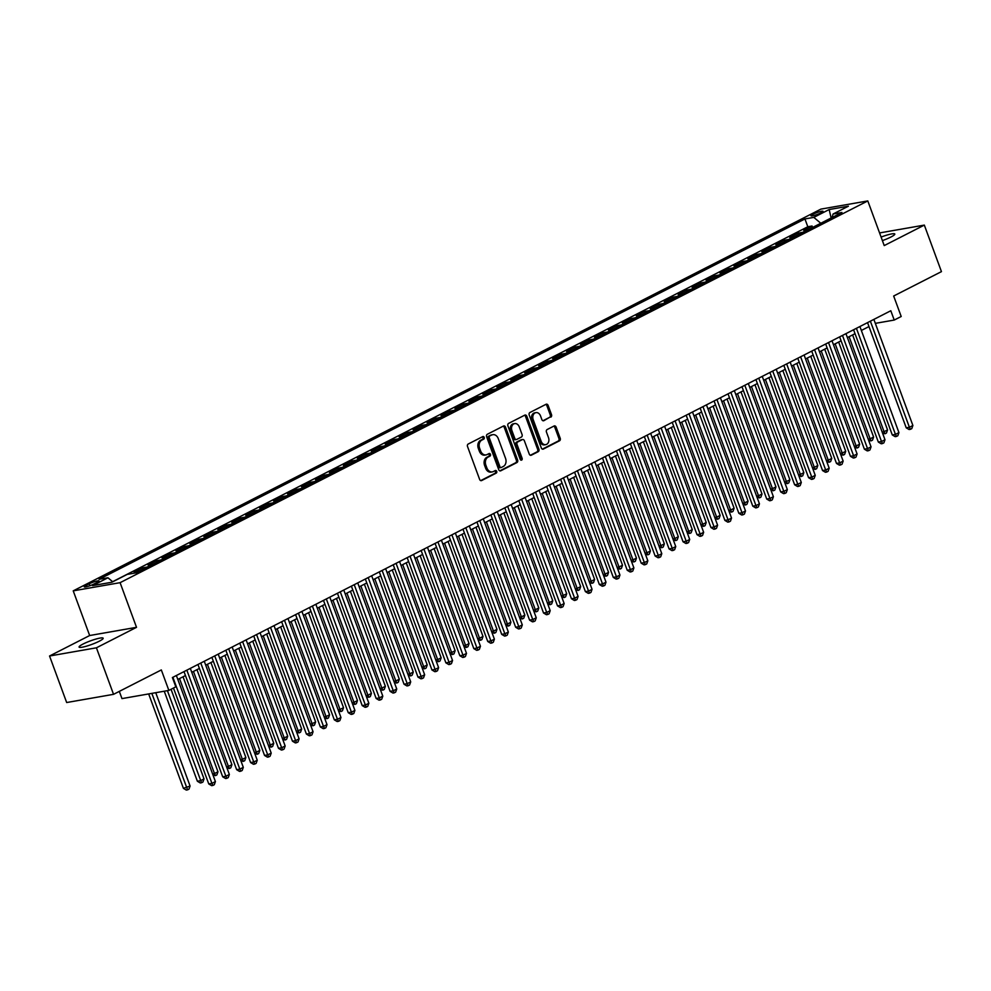 <?xml version="1.0" encoding="UTF-8"?>
<svg xmlns="http://www.w3.org/2000/svg" width="991" height="991" viewBox="0 0 991 991"><rect width="100%" height="100%" fill="white"/><g stroke="black" fill="none" stroke-linecap="round" stroke-linejoin="round"><path stroke-width="1.49" d="M484.203 437.378A1.375 1.053 80.1 0 0 482.778 436.585L468.223 444.018A1.97 1.511 80.1 0 0 467.529 446.545L479.632 479.421A1.97 1.511 80.1 0 0 481.663 480.548L496.218 473.116A1.375 1.053 80.1 0 0 495.277 470.564L493.394 471.53A6.293 4.831 80.1 0 1 492.329 471.877A6.293 4.831 80.1 0 1 486.866 467.913L485.85 465.175A6.293 4.831 80.1 0 1 488.08 457.099L489.963 456.133A1.375 1.053 80.1 0 0 489.021 453.581L487.138 454.535A6.293 4.831 80.1 0 1 486.073 454.894A6.293 4.831 80.1 0 1 480.61 450.93L479.607 448.192A6.293 4.831 80.1 0 1 481.837 440.103L483.719 439.149A1.375 1.053 80.1 0 0 484.203 437.378M486.073 454.894L484.81 455.117A6.293 4.831 80.1 0 1 479.347 451.153L478.331 448.415A6.293 4.831 80.1 0 1 480.561 440.326L482.444 439.372A1.375 1.053 80.1 0 0 482.307 436.833M480.722 480.61L494.955 473.339A1.375 1.053 80.1 0 0 494.806 470.799M492.329 471.877L491.065 472.1A6.293 4.831 80.1 0 1 485.59 468.136L484.587 465.398A6.293 4.831 80.1 0 1 486.816 457.309L488.699 456.356A1.375 1.053 80.1 0 0 488.551 453.816M882.399 240.615A12.833 1.895 -20.2 0 0 890.872 237.047A12.833 1.895 -20.2 0 0 894.799 234.037A12.833 1.895 -20.2 0 0 881.098 237.072M83.009 644.063A12.833 1.895 -20.2 0 0 79.082 647.073A12.833 1.895 -20.2 0 0 86.539 646.157A12.833 1.895 -20.2 0 0 99.224 641.227A12.833 1.895 -20.2 0 0 103.163 638.216A12.833 1.895 -20.2 0 0 95.706 639.133A12.833 1.895 -20.2 0 0 83.009 644.063M812.93 214.267A6.417 0.941 -20.2 0 0 810.96 215.765A6.417 0.941 -20.2 0 0 814.689 215.307A6.417 0.941 -20.2 0 0 821.043 212.842A6.417 0.941 -20.2 0 0 823.001 211.343A6.417 0.941 -20.2 0 0 819.272 211.801A6.417 0.941 -20.2 0 0 812.93 214.267M550.81 417.149A1.97 1.511 80.1 0 0 551.504 414.622L548.11 405.406A1.97 1.511 80.1 0 0 546.066 404.278L529.912 412.516A1.97 1.511 80.1 0 0 529.219 415.043L541.309 447.932A1.97 1.511 80.1 0 0 543.353 449.059L559.506 440.809A1.97 1.511 80.1 0 0 560.212 438.282L556.112 427.133A1.97 1.511 80.1 0 0 554.068 426.006L547.156 429.537A1.97 1.511 80.1 0 0 546.45 432.064L548.494 437.588A5.265 4.038 80.1 0 1 545.731 444.649A5.265 4.038 80.1 0 1 541.16 441.329L533.195 419.689A5.265 4.038 80.1 0 1 535.958 412.628A5.265 4.038 80.1 0 1 540.529 415.947L541.854 419.552A1.97 1.511 80.1 0 0 543.898 420.68L549.534 417.372A1.97 1.511 80.1 0 0 550.24 414.845L546.846 405.616A1.97 1.511 80.1 0 0 545.744 404.439M96.424 647.804L136.523 627.328L89.661 635.528L49.55 656.005L96.424 647.804L113.544 694.332L161.322 669.941L168.854 690.405L175.828 686.85L172.397 677.534L890.81 310.753L894.229 320.056L901.203 316.501L893.671 296.024L941.45 271.633L924.33 225.106L879.574 232.935M136.523 627.328L120.097 582.671L867.794 200.925L884.232 245.582L924.33 225.106M505.521 427.146A1.97 1.511 80.1 0 0 503.49 426.019L487.324 434.269A1.97 1.511 80.1 0 0 486.631 436.783L498.733 469.672A1.97 1.511 80.1 0 0 500.765 470.799L516.93 462.549A1.97 1.511 80.1 0 0 517.624 460.022L505.521 427.146L504.258 427.369A1.97 1.511 80.1 0 0 503.168 426.18M508.618 423.392L524.772 415.142A1.97 1.511 80.1 0 1 526.816 416.27L538.918 449.146A1.97 1.511 80.1 0 1 538.224 451.673L531.3 455.203A1.97 1.511 80.1 0 1 529.268 454.076L524.35 440.747A1.97 1.511 80.1 0 0 522.319 439.62L517.723 441.961A1.97 1.511 80.1 0 0 517.029 444.488L522.133 458.362A1.375 1.053 80.1 0 1 520.225 459.341L507.925 425.919A1.97 1.511 80.1 0 1 508.618 423.392M113.544 694.332L66.67 702.532L49.55 656.005M812.583 227.447L812.063 226.01L803.689 230.284L808.309 229.478L802.735 232.328A8.015 5.005 63 0 1 803.131 232.278M798.635 234.57L798.114 233.133L789.74 237.406L794.361 236.601L788.786 239.45A8.015 5.005 63 0 1 789.183 239.401M784.686 241.693L784.154 240.256L775.792 244.529L780.413 243.724L774.838 246.573A8.015 5.005 63 0 1 775.222 246.524M770.738 248.815L770.205 247.378L761.844 251.652L766.464 250.847L760.89 253.696A8.015 5.005 63 0 1 761.274 253.646M756.79 255.938L756.257 254.501L747.895 258.775L752.516 257.97L746.929 260.819A8.015 5.005 63 0 1 747.325 260.769M742.841 263.061L742.309 261.624L733.947 265.898L738.568 265.093L732.981 267.942A8.015 5.005 63 0 1 733.377 267.892M728.893 270.184L728.36 268.747L719.986 273.021L724.619 272.203L719.032 275.052A8.015 5.005 63 0 1 719.429 275.015M714.945 277.307L714.412 275.87L706.038 280.143L710.671 279.326L705.084 282.175A8.015 5.005 63 0 1 705.481 282.138M700.996 284.429L700.464 282.992L692.09 287.266L696.71 286.449L691.136 289.298A8.015 5.005 63 0 1 691.532 289.261M687.036 291.552L686.515 290.115L678.141 294.389L682.762 293.571L677.187 296.42A8.015 5.005 63 0 1 677.584 296.383M673.087 298.675L672.567 297.238L664.193 301.512L668.814 300.694L663.239 303.543A8.015 5.005 63 0 1 663.636 303.506M659.139 305.798L658.619 304.361L650.245 308.622L654.865 307.817L649.291 310.666A8.015 5.005 63 0 1 649.675 310.617M645.191 312.908L644.658 311.471L636.296 315.745L640.917 314.94L635.342 317.789A8.015 5.005 63 0 1 635.727 317.739M631.242 320.031L630.71 318.594L622.348 322.868L626.969 322.063L621.382 324.912A8.015 5.005 63 0 1 621.778 324.862M617.294 327.154L616.761 325.717L608.4 329.991L613.02 329.185L607.433 332.035A8.015 5.005 63 0 1 607.83 331.985M603.346 334.277L602.813 332.84L594.439 337.113L599.072 336.308L593.485 339.157A8.015 5.005 63 0 1 593.882 339.108M589.397 341.4L588.865 339.963L580.491 344.236L585.124 343.431L579.537 346.28A8.015 5.005 63 0 1 579.933 346.231M575.449 348.522L574.916 347.085L566.542 351.359L571.163 350.554L565.588 353.403A8.015 5.005 63 0 1 565.985 353.353M561.488 355.645L560.968 354.208L552.594 358.482L557.215 357.677L551.64 360.526A8.015 5.005 63 0 1 552.037 360.476M547.54 362.768L547.02 361.331L538.646 365.605L543.266 364.799L537.692 367.649A8.015 5.005 63 0 1 538.088 367.599M533.592 369.891L533.071 368.454L524.697 372.727L529.318 371.922L523.744 374.771A8.015 5.005 63 0 1 524.14 374.722M519.643 377.014L519.111 375.577L510.749 379.85L515.37 379.045L509.795 381.894A8.015 5.005 63 0 1 510.179 381.845M505.695 384.136L505.162 382.699L496.801 386.973L501.421 386.168L495.847 389.017A8.015 5.005 63 0 1 496.231 388.968M491.747 391.259L491.214 389.822L482.852 394.096L487.473 393.291L481.886 396.127A8.015 5.005 63 0 1 482.283 396.09M477.798 398.382L477.266 396.945L468.892 401.219L473.525 400.401L467.938 403.25A8.015 5.005 63 0 1 468.334 403.213M463.85 405.505L463.317 404.068L454.943 408.342L459.576 407.524L453.989 410.373A8.015 5.005 63 0 1 454.386 410.336M449.902 412.628L449.369 411.191L440.995 415.464L445.628 414.647L440.041 417.496A8.015 5.005 63 0 1 440.438 417.459M435.953 419.75L435.421 418.313L427.047 422.587L431.667 421.77L426.093 424.619A8.015 5.005 63 0 1 426.489 424.582M421.993 426.873L421.472 425.436L413.098 429.71L417.719 428.892L412.145 431.742A8.015 5.005 63 0 1 412.541 431.704M408.044 433.996L407.524 432.547L399.15 436.82L403.771 436.015L398.196 438.864A8.015 5.005 63 0 1 398.593 438.815M394.096 441.106L393.576 439.67L385.202 443.943L389.822 443.138L384.248 445.987A8.015 5.005 63 0 1 384.632 445.938M380.148 448.229L379.615 446.792L371.253 451.066L375.874 450.261L370.3 453.11A8.015 5.005 63 0 1 370.684 453.06M366.199 455.352L365.667 453.915L357.305 458.189L361.926 457.384L356.339 460.233A8.015 5.005 63 0 1 356.735 460.183M352.251 462.475L351.718 461.038L343.357 465.312L347.977 464.506L342.39 467.356A8.015 5.005 63 0 1 342.787 467.306M338.303 469.598L337.77 468.161L329.396 472.434L334.029 471.629L328.442 474.478A8.015 5.005 63 0 1 328.839 474.429M324.354 476.721L323.822 475.284L315.448 479.557L320.081 478.752L314.494 481.601A8.015 5.005 63 0 1 314.89 481.552M310.406 483.843L309.873 482.406L301.499 486.68L306.12 485.875L300.546 488.724A8.015 5.005 63 0 1 300.942 488.674M296.445 490.966L295.925 489.529L287.551 493.803L292.172 492.998L286.597 495.847A8.015 5.005 63 0 1 286.994 495.797M282.497 498.089L281.977 496.652L273.603 500.926L278.223 500.121L272.649 502.97A8.015 5.005 63 0 1 273.045 502.92M268.549 505.212L268.028 503.775L259.654 508.049L264.275 507.243L258.701 510.092A8.015 5.005 63 0 1 259.085 510.043M254.6 512.335L254.068 510.898L245.706 515.171L250.327 514.366L244.752 517.215A8.015 5.005 63 0 1 245.136 517.166M240.652 519.457L240.119 518.02L231.758 522.294L236.378 521.477L230.792 524.326A8.015 5.005 63 0 1 231.188 524.289M226.704 526.58L226.171 525.143L217.809 529.417L222.43 528.599L216.843 531.449A8.015 5.005 63 0 1 217.24 531.411M212.755 533.703L212.223 532.266L203.849 536.54L208.482 535.722L202.895 538.571A8.015 5.005 63 0 1 203.291 538.534M198.807 540.826L198.274 539.389L189.9 543.663L194.533 542.845L188.947 545.694A8.015 5.005 63 0 1 189.343 545.657M184.859 547.949L184.326 546.512L175.952 550.785L180.585 549.968L174.998 552.817A8.015 5.005 63 0 1 175.395 552.78M170.898 555.071L170.378 553.635L162.004 557.896L166.624 557.091L161.05 559.94A8.015 5.005 63 0 1 161.446 559.89M156.95 562.182L156.429 560.745L148.055 565.019L152.676 564.213L147.102 567.063A8.015 5.005 63 0 1 147.498 567.013M143.001 569.305L142.481 567.868L134.107 572.141L138.728 571.336L135.618 572.922M93.996 583.996L97.068 582.435A6.219 0.917 -20.2 0 0 98.976 580.974A6.219 0.917 -20.2 0 0 95.359 581.42A6.219 0.917 -20.2 0 0 89.215 583.81L86.143 585.371A6.219 0.917 -20.2 0 0 84.235 586.833A6.219 0.917 -20.2 0 0 87.852 586.387A6.219 0.917 -20.2 0 0 93.996 583.996M120.097 582.671L73.223 590.859L820.92 209.113L867.794 200.925M812.063 226.01L807.814 226.753L804.94 218.937L99.088 579.314L107.957 577.765L112.739 581.791M804.94 218.937L813.809 217.388L829.157 209.547L848.407 206.19L833.059 214.019L841.929 212.47L136.077 572.848L127.207 574.396L111.872 582.237L92.609 585.594L107.957 577.765M142.481 567.868L147.102 567.063M156.429 560.745L161.05 559.94M170.378 553.635L174.998 552.817M184.326 546.512L188.947 545.694M198.274 539.389L202.895 538.571M212.223 532.266L216.843 531.449M226.171 525.143L230.792 524.326M240.119 518.02L244.752 517.215M254.068 510.898L258.701 510.092M268.028 503.775L272.649 502.97M281.977 496.652L286.597 495.847M295.925 489.529L300.546 488.724M309.873 482.406L314.494 481.601M323.822 475.284L328.442 474.478M337.77 468.161L342.39 467.356M351.718 461.038L356.339 460.233M365.667 453.915L370.3 453.11M379.615 446.792L384.248 445.987M393.576 439.67L398.196 438.864M407.524 432.547L412.145 431.742M421.472 425.436L426.093 424.619M435.421 418.313L440.041 417.496M449.369 411.191L453.989 410.373M463.317 404.068L467.938 403.25M477.266 396.945L481.886 396.127M491.214 389.822L495.847 389.017M505.162 382.699L509.795 381.894M519.111 375.577L523.744 374.771M533.071 368.454L537.692 367.649M547.02 361.331L551.64 360.526M560.968 354.208L565.588 353.403M574.916 347.085L579.537 346.28M588.865 339.963L593.485 339.157M602.813 332.84L607.433 332.035M616.761 325.717L621.382 324.912M630.71 318.594L635.342 317.789M644.658 311.471L649.291 310.666M658.619 304.361L663.239 303.543M672.567 297.238L677.187 296.42M686.515 290.115L691.136 289.298M700.464 282.992L705.084 282.175M714.412 275.87L719.032 275.052M728.36 268.747L732.981 267.942M742.309 261.624L746.929 260.819M756.257 254.501L760.89 253.696M770.205 247.378L774.838 246.573M784.154 240.256L788.786 239.45M798.114 233.133L802.735 232.328M807.814 226.753L112.627 581.692M119.316 691.384L121.98 698.605L168.854 690.405M89.661 635.528L73.223 590.859M875.313 323.363L894.229 320.056M177.823 679.442L185.453 675.552M191.771 672.319L199.402 668.43M205.719 665.196L213.35 661.307M219.668 658.074L227.298 654.184M233.628 650.951L241.247 647.061M247.577 643.84L255.195 639.938M261.525 636.717L269.143 632.815M275.473 629.595L283.092 625.693M289.422 622.472L297.04 618.57M303.37 615.349L311.001 611.459M317.318 608.226L324.949 604.337M331.267 601.103L338.897 597.214M345.215 593.981L352.846 590.091M359.163 586.858L366.794 582.968M373.124 579.735L380.742 575.845M387.072 572.612L394.691 568.723M401.021 565.489L408.639 561.6M414.969 558.367L422.587 554.477M428.917 551.244L436.548 547.354M442.866 544.121L450.496 540.231M456.814 536.998L464.445 533.108M470.762 529.875L478.393 525.986M484.71 522.765L492.341 518.863M498.671 515.642L506.29 511.74M512.62 508.519L520.238 504.617M526.568 501.396L534.186 497.494M540.516 494.274L548.134 490.372M554.465 487.151L562.083 483.261M568.413 480.028L576.044 476.138M582.361 472.905L589.992 469.016M596.309 465.782L603.94 461.893M610.258 458.66L617.889 454.77M624.206 451.537L631.837 447.647M638.167 444.414L645.785 440.524M652.115 437.291L659.733 433.401M666.063 430.168L673.682 426.279M680.012 423.046L687.63 419.156M693.96 415.923L701.591 412.033M707.908 408.8L715.539 404.91M721.857 401.677L729.487 397.787M735.805 394.567L743.436 390.665M749.753 387.444L757.384 383.542M763.714 380.321L771.332 376.419M777.662 373.198L785.281 369.296M791.611 366.075L799.229 362.186M805.559 358.953L813.177 355.063M819.507 351.83L827.126 347.94M833.456 344.707L841.086 340.817M847.404 337.584L855.035 333.694M861.352 330.461L868.983 326.572M833.059 214.019L832.093 217.487M820.796 223.26L813.809 217.388M829.157 209.547L831.139 217.97M499.823 470.849L515.654 462.772A1.97 1.511 80.1 0 0 516.361 460.245L504.258 427.369M489.777 436.052A1.375 1.053 80.1 0 0 489.281 437.824L499.91 466.674A1.375 1.053 80.1 0 0 501.335 467.467L503.317 466.451A6.293 4.831 80.1 0 0 505.546 458.375L498.287 438.641A6.293 4.831 80.1 0 0 492.824 434.677A6.293 4.831 80.1 0 0 491.759 435.037L488.513 436.275A1.375 1.053 80.1 0 0 488.018 438.047L489.281 437.824M500.071 467.69A1.375 1.053 80.1 0 1 498.634 466.897L488.018 438.047M492.824 434.677L491.561 434.9A6.293 4.831 80.1 0 0 490.495 435.26L491.759 435.037M488.513 436.275L490.495 435.26M530.358 455.265L536.949 451.896A1.97 1.511 80.1 0 0 537.655 449.369L525.552 416.493A1.97 1.511 80.1 0 0 524.462 415.303M521.737 439.719A1.97 1.511 80.1 0 0 521.043 439.843L516.46 442.184A1.97 1.511 80.1 0 0 515.766 444.711L520.87 458.585L522.133 458.362M520.733 460.047A1.375 1.053 80.1 0 0 520.87 458.585M519.272 426.91A5.265 4.038 80.1 0 0 514.701 423.591A5.265 4.038 80.1 0 0 511.938 430.651L514.75 438.27A1.97 1.511 80.1 0 0 516.782 439.397L521.377 437.056A1.97 1.511 80.1 0 0 522.071 434.529L519.272 426.91M514.701 423.591L513.425 423.814A5.265 4.038 80.1 0 0 510.675 430.874L511.938 430.651M515.518 439.62A1.97 1.511 80.1 0 1 513.474 438.493L510.675 430.874M542.944 420.741L549.534 417.372M535.958 412.628L534.682 412.851A5.265 4.038 80.1 0 0 531.932 419.911L533.195 419.689M545.731 444.649L544.468 444.872A5.265 4.038 80.1 0 1 539.897 441.552L531.932 419.911M542.411 449.109L558.243 441.032A1.97 1.511 80.1 0 0 558.936 438.505L554.836 427.356A1.97 1.511 80.1 0 0 553.746 426.167M148.675 693.935L183.422 788.365L190.074 786.024L155.736 692.697M151.846 693.378L187.572 789.852L186.308 790.075L183.422 788.365M190.074 786.024L188.971 789.146L187.572 789.852M173.475 688.039L208.754 783.931L211.925 783.373L172.892 677.287M215.406 781.589L214.304 784.711L212.904 785.429L211.925 783.373L215.406 781.589L176.373 675.515M212.904 785.429L211.64 785.652L208.754 783.931M164.246 691.21L197.37 781.242L200.529 780.685L204.022 778.901L171.047 689.278M167.405 690.653L201.52 782.741L200.256 782.952L197.37 781.242M204.022 778.901L202.92 782.023L201.52 782.741M179.532 678.575L214.49 773.562L217.97 771.778L183.025 676.791M212.57 773.897L214.49 773.562L215.468 775.619L213.028 775.135M217.97 771.778L216.868 774.9L215.468 775.619M193.48 671.452L228.438 766.439L231.919 764.656L196.974 669.668M226.53 766.774L228.438 766.439L229.416 768.496L226.976 768.013M231.919 764.656L230.816 767.777L229.416 768.496M207.429 664.329L242.386 759.317L245.867 757.533L210.922 662.545M240.479 759.651L242.386 759.317L243.365 761.373L240.937 760.89M245.867 757.533L244.765 760.654L243.365 761.373M184.004 671.613L222.702 776.808L225.874 776.25L186.841 670.164M229.355 774.467L228.252 777.588L226.852 778.307L225.874 776.25L229.355 774.467L190.322 668.392M226.852 778.307L225.589 778.53L222.702 776.808M197.952 664.49L236.651 769.685L239.822 769.127L200.789 663.041M243.303 767.356L242.2 770.465L240.801 771.184L239.822 769.127L243.303 767.356L204.27 661.27M240.801 771.184L239.537 771.407L236.651 769.685M211.901 657.367L250.599 762.562L253.77 762.005L214.737 655.918M257.251 760.233L256.149 763.343L254.749 764.061L253.77 762.005L257.251 760.233L218.231 654.147M254.749 764.061L253.485 764.284L250.599 762.562M225.849 650.245L264.547 755.439L267.719 754.882L228.686 648.808M271.212 753.11L270.097 756.22L268.71 756.938L267.719 754.882L271.212 753.11L232.179 647.024M268.71 756.938L267.434 757.161L264.547 755.439M221.377 657.206L256.335 752.194L259.815 750.41L224.87 655.423M254.427 752.528L256.335 752.194L257.313 754.25L254.885 753.767M259.815 750.41L258.713 753.532L257.313 754.25M239.797 643.134L278.496 748.316L281.667 747.759L242.634 641.685M285.16 745.988L284.045 749.109L282.658 749.815L281.667 747.759L285.16 745.988L246.127 639.901M282.658 749.815L281.382 750.038L278.496 748.316M235.338 650.084L270.283 745.071L273.764 743.287L238.819 648.3M268.375 745.405L270.283 745.071L271.274 747.127L268.834 746.644M273.764 743.287L272.661 746.409L271.274 747.127M253.746 636.011L292.456 741.194L295.615 740.636L256.582 634.562M299.109 738.865L297.994 741.986L296.606 742.693L295.615 740.636L299.109 738.865L260.076 632.778M296.606 742.693L295.343 742.916L292.456 741.194M249.286 642.961L284.231 737.948L287.724 736.177L252.767 641.177M282.324 738.283L284.231 737.948L285.222 740.004L282.782 739.521M287.724 736.177L286.61 739.286L285.222 740.004M267.694 628.889L306.405 734.071L309.564 733.526L270.531 627.439M313.057 731.742L311.954 734.864L310.555 735.57L309.564 733.526L313.057 731.742L274.024 625.655M310.555 735.57L309.291 735.793L306.405 734.071M263.234 635.838L298.18 730.825L301.673 729.054L266.715 634.054M296.272 731.16L298.18 730.825L299.171 732.882L296.73 732.411M301.673 729.054L300.558 732.163L299.171 732.882M281.642 621.766L320.353 726.948L323.512 726.403L284.491 620.316M327.005 724.619L325.903 727.741L324.503 728.447L323.512 726.403L327.005 724.619L287.972 618.533M324.503 728.447L323.239 728.67L320.353 726.948M277.183 628.715L312.128 723.703L315.621 721.931L280.664 626.931M310.22 724.037L312.128 723.703L313.119 725.759L310.679 725.288M315.621 721.931L314.506 725.04L313.119 725.759M291.131 621.592L326.076 716.58L329.569 714.808L294.624 619.821M324.168 716.914L326.076 716.58L327.067 718.636L324.627 718.165M329.569 714.808L328.467 717.93L327.067 718.636M305.079 614.47L340.024 709.469L343.518 707.685L308.573 612.698M338.117 709.791L340.024 709.469L341.015 711.513L338.575 711.043M343.518 707.685L342.415 710.807L341.015 711.513M319.028 607.347L353.985 702.346L357.466 700.563L322.521 605.575M352.065 702.681L353.985 702.346L354.964 704.39L352.523 703.92M357.466 700.563L356.364 703.684L354.964 704.39M332.976 600.224L367.934 695.224L371.414 693.44L336.469 598.453M366.026 695.558L367.934 695.224L368.912 697.268L366.472 696.797M371.414 693.44L370.312 696.562L368.912 697.268M346.924 593.101L381.882 688.101L385.363 686.317L350.418 591.33M379.974 688.435L381.882 688.101L382.86 690.145L380.433 689.674M385.363 686.317L384.26 689.439L382.86 690.145M360.885 585.991L395.83 680.978L399.311 679.194L364.366 584.207M393.923 681.312L395.83 680.978L396.821 683.022L394.381 682.551M399.311 679.194L398.209 682.316L396.821 683.022M374.833 578.868L409.779 673.855L413.272 672.071L378.314 577.084M407.871 674.19L409.779 673.855L410.77 675.899L408.329 675.428M413.272 672.071L412.157 675.193L410.77 675.899M388.782 571.745L423.727 666.732L427.22 664.949L392.263 569.961M421.819 667.067L423.727 666.732L424.718 668.776L422.277 668.306M427.22 664.949L426.105 668.07L424.718 668.776M402.73 564.622L437.675 659.61L441.168 657.826L406.211 562.838M435.767 659.944L437.675 659.61L438.666 661.666L436.226 661.183M441.168 657.826L440.054 660.947L438.666 661.666M416.678 557.499L451.623 652.487L455.117 650.703L420.159 555.716M449.716 652.821L451.623 652.487L452.614 654.543L450.174 654.06M455.117 650.703L454.014 653.825L452.614 654.543M430.627 550.377L465.572 645.364L469.065 643.58L434.12 548.593M463.664 645.698L465.572 645.364L466.563 647.42L464.122 646.937M469.065 643.58L467.963 646.702L466.563 647.42M295.603 614.643L334.301 719.825L337.473 719.28L298.44 613.194M340.954 717.496L339.851 720.618L338.451 721.324L337.473 719.28L340.954 717.496L301.921 611.41M338.451 721.324L337.188 721.547L334.301 719.825M309.551 607.52L348.25 712.702L351.421 712.157L312.388 606.071M354.902 710.374L353.799 713.495L352.4 714.201L351.421 712.157L354.902 710.374L315.869 604.287M352.4 714.201L351.136 714.424L348.25 712.702M323.5 600.397L362.198 705.58L365.369 705.035L326.336 598.948M368.85 703.251L367.748 706.372L366.348 707.078L365.369 705.035L368.85 703.251L329.817 597.164M366.348 707.078L365.084 707.301L362.198 705.58M337.448 593.275L376.146 698.469L379.318 697.912L340.285 591.825M382.799 696.128L381.696 699.25L380.296 699.956L379.318 697.912L382.799 696.128L343.766 590.041M380.296 699.956L379.033 700.179L376.146 698.469M351.396 586.152L390.095 691.346L393.266 690.789L354.233 584.702M396.747 689.005L395.644 692.127L394.257 692.833L393.266 690.789L396.747 689.005L357.726 582.919M394.257 692.833L392.981 693.056L390.095 691.346M365.345 579.029L404.043 684.224L407.214 683.666L368.181 577.58M410.708 681.882L409.593 685.004L408.205 685.722L407.214 683.666L410.708 681.882L371.675 575.796M408.205 685.722L406.929 685.933L404.043 684.224M379.293 571.906L417.991 677.101L421.163 676.543L382.13 570.457M424.656 674.76L423.541 677.881L422.154 678.6L421.163 676.543L424.656 674.76L385.623 568.673M422.154 678.6L420.89 678.81L417.991 677.101M393.241 564.783L431.952 669.978L435.111 669.42L396.078 563.334M438.604 667.637L437.489 670.758L436.102 671.477L435.111 669.42L438.604 667.637L399.571 561.55M436.102 671.477L434.838 671.7L431.952 669.978M407.19 557.66L445.9 662.855L449.059 662.298L410.026 556.211M452.553 660.514L451.45 663.636L450.05 664.354L449.059 662.298L452.553 660.514L413.52 554.44M450.05 664.354L448.787 664.577L445.9 662.855M421.15 550.538L459.849 655.732L463.008 655.175L423.987 549.088M466.501 653.391L465.398 656.513L463.999 657.231L463.008 655.175L466.501 653.391L427.468 547.317M463.999 657.231L462.735 657.454L459.849 655.732M435.099 543.415L473.797 648.61L476.968 648.052L437.935 541.966M480.449 646.268L479.347 649.39L477.947 650.108L476.968 648.052L480.449 646.268L441.416 540.194M477.947 650.108L476.683 650.331L473.797 648.61M449.047 536.292L487.745 641.487L490.917 640.929L451.884 534.843M494.398 639.158L493.295 642.267L491.895 642.986L490.917 640.929L494.398 639.158L455.365 533.071M491.895 642.986L490.632 643.209L487.745 641.487M444.575 543.254L479.533 638.241L483.013 636.457L448.068 541.47M477.612 638.576L479.533 638.241L480.511 640.297L478.071 639.814M483.013 636.457L481.911 639.579L480.511 640.297M458.523 536.131L493.481 631.118L496.962 629.335L462.017 534.347M491.573 631.453L493.481 631.118L494.459 633.175L492.019 632.692M496.962 629.335L495.859 632.456L494.459 633.175M472.472 529.008L507.429 623.996L510.91 622.212L475.965 527.224M505.521 624.33L507.429 623.996L508.408 626.052L505.98 625.569M510.91 622.212L509.808 625.333L508.408 626.052M486.42 521.885L521.377 616.873L524.858 615.101L489.913 520.102M519.47 617.207L521.377 616.873L522.356 618.929L519.928 618.446M524.858 615.101L523.756 618.211L522.356 618.929M462.995 529.169L501.694 634.364L504.865 633.806L465.832 527.732M508.346 632.035L507.243 635.144L505.844 635.863L504.865 633.806L508.346 632.035L469.313 525.948M505.844 635.863L504.58 636.086L501.694 634.364M476.944 522.059L515.642 627.241L518.813 626.684L479.78 520.609M522.294 624.912L521.192 628.034L519.804 628.74L518.813 626.684L522.294 624.912L483.274 518.826M519.804 628.74L518.528 628.963L515.642 627.241M490.892 514.936L529.59 620.118L532.762 619.561L493.729 513.487M536.255 617.789L535.14 620.911L533.753 621.617L532.762 619.561L536.255 617.789L497.222 511.703M533.753 621.617L532.477 621.84L529.59 620.118M504.84 507.813L543.539 612.995L546.71 612.45L507.677 506.364M550.203 610.667L549.088 613.788L547.701 614.494L546.71 612.45L550.203 610.667L511.17 504.58M547.701 614.494L546.425 614.717L543.539 612.995M500.381 514.763L535.326 609.75L538.807 607.979L503.862 512.979M533.418 610.084L535.326 609.75L536.317 611.806L533.876 611.323M538.807 607.979L537.704 611.088L536.317 611.806M518.788 500.69L557.499 605.873L560.658 605.328L521.625 499.241M564.152 603.544L563.037 606.665L561.649 607.372L560.658 605.328L564.152 603.544L525.119 497.457M561.649 607.372L560.386 607.594L557.499 605.873M514.329 507.64L549.274 602.627L552.767 600.856L517.81 505.856M547.366 602.962L549.274 602.627L550.265 604.683L547.825 604.213M552.767 600.856L551.653 603.965L550.265 604.683M532.737 493.568L571.448 598.75L574.607 598.205L535.574 492.118M578.1 596.421L576.997 599.543L575.598 600.249L574.607 598.205L578.1 596.421L539.067 490.334M575.598 600.249L574.334 600.472L571.448 598.75M528.277 500.517L563.222 595.504L566.716 593.733L531.758 498.733M561.315 595.839L563.222 595.504L564.213 597.561L561.773 597.09M566.716 593.733L565.601 596.855L564.213 597.561M546.685 486.445L585.396 591.627L588.555 591.082L549.534 484.995M592.048 589.298L590.946 592.42L589.546 593.126L588.555 591.082L592.048 589.298L553.015 483.212M589.546 593.126L588.282 593.349L585.396 591.627M542.226 493.394L577.171 588.381L580.664 586.61L545.707 491.623M575.263 588.716L577.171 588.381L578.162 590.438L575.721 589.967M580.664 586.61L579.549 589.732L578.162 590.438M560.646 479.322L599.344 584.504L602.516 583.959L563.483 477.873M605.996 582.175L604.894 585.297L603.494 586.003L602.516 583.959L605.996 582.175L566.963 476.089M603.494 586.003L602.231 586.226L599.344 584.504M556.174 486.271L591.119 581.271L594.612 579.487L559.667 484.5M589.211 581.593L591.119 581.271L592.11 583.315L589.67 582.844M594.612 579.487L593.51 582.609L592.11 583.315M574.594 472.199L613.293 577.394L616.464 576.836L577.431 470.75M619.945 575.053L618.842 578.174L617.443 578.88L616.464 576.836L619.945 575.053L580.912 468.966M617.443 578.88L616.179 579.103L613.293 577.394M570.122 479.149L605.067 574.148L608.561 572.364L573.616 477.377M603.16 574.483L605.067 574.148L606.058 576.192L603.618 575.721M608.561 572.364L607.458 575.486L606.058 576.192M588.543 465.076L627.241 570.271L630.412 569.714L591.379 463.627M633.893 567.93L632.791 571.051L631.391 571.757L630.412 569.714L633.893 567.93L594.86 461.843M631.391 571.757L630.127 571.98L627.241 570.271M584.071 472.026L619.028 567.025L622.509 565.242L587.564 470.254M617.12 567.36L619.028 567.025L620.007 569.069L617.566 568.599M622.509 565.242L621.407 568.363L620.007 569.069M602.491 457.953L641.189 563.148L644.361 562.591L605.328 456.504M647.841 560.807L646.739 563.929L645.339 564.647L644.361 562.591L647.841 560.807L608.821 454.72M645.339 564.647L644.076 564.858L641.189 563.148M598.019 464.903L632.976 559.903L636.457 558.119L601.512 463.131M631.069 560.237L632.976 559.903L633.955 561.947L631.527 561.476M636.457 558.119L635.355 561.24L633.955 561.947M616.439 450.831L655.138 556.025L658.309 555.468L619.276 449.381M661.79 553.684L660.687 556.806L659.3 557.524L658.309 555.468L661.79 553.684L622.769 447.598M659.3 557.524L658.024 557.735L655.138 556.025M611.967 457.792L646.925 552.78L650.406 550.996L615.461 456.009M645.017 553.114L646.925 552.78L647.903 554.824L645.475 554.353M650.406 550.996L649.303 554.118L647.903 554.824M630.387 443.708L669.086 548.903L672.257 548.345L633.224 442.259M675.751 546.561L674.636 549.683L673.248 550.401L672.257 548.345L675.751 546.561L636.717 440.475M673.248 550.401L671.972 550.624L669.086 548.903M625.928 450.67L660.873 545.657L664.354 543.873L629.409 448.886M658.965 545.991L660.873 545.657L661.864 547.701L659.424 547.23M664.354 543.873L663.252 546.995L661.864 547.701M644.336 436.585L683.047 541.78L686.206 541.222L647.173 435.136M689.699 539.438L688.584 542.56L687.197 543.279L686.206 541.222L689.699 539.438L650.666 433.364M687.197 543.279L685.933 543.502L683.047 541.78M639.876 443.547L674.821 538.534L678.315 536.75L643.357 441.763M672.914 538.869L674.821 538.534L675.812 540.578L673.372 540.107M678.315 536.75L677.2 539.872L675.812 540.578M658.284 429.462L696.995 534.657L700.154 534.099L661.121 428.013M703.647 532.316L702.545 535.437L701.145 536.156L700.154 534.099L703.647 532.316L664.614 426.241M701.145 536.156L699.881 536.379L696.995 534.657M653.825 436.424L688.77 531.411L692.263 529.628L657.306 434.64M686.862 531.746L688.77 531.411L689.761 533.468L687.32 532.985M692.263 529.628L691.148 532.749L689.761 533.468M672.232 422.339L710.943 527.534L714.102 526.977L675.082 420.89M717.595 525.193L716.493 528.314L715.093 529.033L714.102 526.977L717.595 525.193L678.562 419.119M715.093 529.033L713.83 529.256L710.943 527.534M667.773 429.301L702.718 524.289L706.211 522.505L671.254 427.517M700.81 524.623L702.718 524.289L703.709 526.345L701.269 525.862M706.211 522.505L705.097 525.626L703.709 526.345M686.193 415.217L724.892 520.411L728.051 519.854L689.03 413.767M731.544 518.082L730.441 521.192L729.042 521.91L728.051 519.854L731.544 518.082L692.511 411.996M729.042 521.91L727.778 522.133L724.892 520.411M681.721 422.178L716.666 517.166L720.16 515.382L685.215 420.395M714.759 517.5L716.666 517.166L717.657 519.222L715.217 518.739M720.16 515.382L719.057 518.504L717.657 519.222M700.142 408.094L738.84 513.288L742.011 512.731L702.978 406.644M745.492 510.96L744.39 514.069L742.99 514.787L742.011 512.731L745.492 510.96L706.459 404.873M742.99 514.787L741.726 515.01L738.84 513.288M695.67 415.056L730.615 510.043L734.108 508.259L699.163 413.272M728.707 510.377L730.615 510.043L731.606 512.099L729.165 511.616M734.108 508.259L733.006 511.381L731.606 512.099M714.09 400.971L752.788 506.166L755.96 505.608L716.927 399.534M759.44 503.837L758.338 506.946L756.938 507.665L755.96 505.608L759.44 503.837L720.407 397.75M756.938 507.665L755.675 507.887L752.788 506.166M709.618 407.933L744.575 502.92L748.056 501.136L713.111 406.149M742.655 503.255L744.575 502.92L745.554 504.976L743.114 504.493M748.056 501.136L746.954 504.258L745.554 504.976M728.038 393.861L766.737 499.043L769.908 498.485L730.875 392.411M773.389 496.714L772.286 499.836L770.887 500.542L769.908 498.485L773.389 496.714L734.356 390.627M770.887 500.542L769.623 500.765L766.737 499.043M723.566 400.81L758.524 495.797L762.005 494.014L727.06 399.026M756.616 496.132L758.524 495.797L759.502 497.854L757.062 497.371M762.005 494.014L760.902 497.135L759.502 497.854M741.986 386.738L780.685 491.92L783.856 491.363L744.823 385.288M787.337 489.591L786.235 492.713L784.847 493.419L783.856 491.363L787.337 489.591L748.316 383.505M784.847 493.419L783.571 493.642L780.685 491.92M737.515 393.687L772.472 488.674L775.953 486.903L741.008 391.903M770.564 489.009L772.472 488.674L773.451 490.731L771.023 490.248M775.953 486.903L774.851 490.012L773.451 490.731M755.935 379.615L794.633 484.797L797.805 484.252L758.772 378.166M801.298 482.468L800.183 485.59L798.796 486.296L797.805 484.252L801.298 482.468L762.265 376.382M798.796 486.296L797.52 486.519L794.633 484.797M751.475 386.564L786.42 481.552L789.901 479.78L754.956 384.781M784.513 481.886L786.42 481.552L787.399 483.608L784.971 483.137M789.901 479.78L788.799 482.89L787.399 483.608M769.883 372.492L808.582 477.674L811.753 477.129L772.72 371.043M815.246 475.346L814.131 478.467L812.744 479.173L811.753 477.129L815.246 475.346L776.213 369.259M812.744 479.173L811.468 479.396L808.582 477.674M765.424 379.442L800.369 474.429L803.85 472.657L768.905 377.658M798.461 474.763L800.369 474.429L801.36 476.485L798.919 476.014M803.85 472.657L802.747 475.767L801.36 476.485M783.831 365.369L822.542 470.552L825.701 470.007L786.668 363.92M829.194 468.223L828.08 471.344L826.692 472.05L825.701 470.007L829.194 468.223L790.161 362.136M826.692 472.05L825.429 472.273L822.542 470.552M779.372 372.319L814.317 467.306L817.81 465.535L782.853 370.535M812.409 467.641L814.317 467.306L815.308 469.362L812.868 468.892M817.81 465.535L816.695 468.656L815.308 469.362M797.78 358.246L836.491 463.429L839.65 462.884L800.617 356.797M843.143 461.1L842.04 464.222L840.641 464.928L839.65 462.884L843.143 461.1L804.11 355.013M840.641 464.928L839.377 465.151L836.491 463.429M793.32 365.196L828.265 460.183L831.759 458.412L796.801 363.424M826.358 460.518L828.265 460.183L829.256 462.24L826.816 461.769M831.759 458.412L830.644 461.533L829.256 462.24M811.728 351.124L850.439 456.306L853.598 455.761L814.577 349.674M857.091 453.977L855.989 457.099L854.589 457.805L853.598 455.761L857.091 453.977L818.058 347.891M854.589 457.805L853.325 458.028L850.439 456.306M807.269 358.073L842.214 453.073L845.707 451.289L810.749 356.302M840.306 453.407L842.214 453.073L843.205 455.117L840.764 454.646M845.707 451.289L844.605 454.411L843.205 455.117M825.689 344.001L864.387 449.196L867.559 448.638L828.526 342.552M871.039 446.854L869.937 449.976L868.537 450.682L867.559 448.638L871.039 446.854L832.006 340.768M868.537 450.682L867.274 450.905L864.387 449.196M821.217 350.95L856.162 445.95L859.655 444.166L824.71 349.179M854.254 446.284L856.162 445.95L857.153 447.994L854.713 447.523M859.655 444.166L858.553 447.288L857.153 447.994M839.637 336.878L878.336 442.073L881.507 441.515L842.474 335.429M884.988 439.731L883.885 442.853L882.486 443.559L881.507 441.515L884.988 439.731L845.955 333.645M882.486 443.559L881.222 443.782L878.336 442.073M835.165 343.827L870.123 438.827L873.604 437.043L838.659 342.056M868.203 439.162L870.123 438.827L871.101 440.871L868.661 440.4M873.604 437.043L872.501 440.165L871.101 440.871M853.585 329.755L892.284 434.95L895.455 434.392L856.422 328.306M898.936 432.609L897.834 435.73L896.434 436.449L895.455 434.392L898.936 432.609L859.903 326.522M896.434 436.449L895.17 436.659L892.284 434.95M849.114 336.717L884.071 431.704L887.552 429.921L852.607 334.933M882.163 432.039L884.071 431.704L885.05 433.748L882.609 433.278M887.552 429.921L886.45 433.042L885.05 433.748M867.534 322.632L906.232 427.827L909.404 427.27L870.371 321.183M912.884 425.486L911.782 428.608L910.382 429.326L909.404 427.27L912.884 425.486L873.864 319.399M910.382 429.326L909.119 429.537L906.232 427.827M86.638 586.709L86.143 585.371M89.908 585.718L89.215 583.81M480.561 440.326L481.837 440.103M478.331 448.415L479.607 448.192M479.347 451.153L480.61 450.93M488.699 456.356L489.963 456.133M486.816 457.309L488.08 457.099M484.587 465.398L485.85 465.175M485.59 468.136L486.866 467.913M494.955 473.339L496.218 473.116M480.982 480.672L481.663 480.548M482.444 439.372L483.719 439.149M516.361 460.245L517.624 460.022M515.654 462.772L516.93 462.549M500.083 470.911L500.765 470.799M498.634 466.897L499.91 466.674M525.552 416.493L526.816 416.27M537.655 449.369L538.918 449.146M536.949 451.896L538.224 451.673M530.619 455.327L531.3 455.203M521.043 439.843L522.319 439.62M516.46 442.184L517.723 441.961M515.766 444.711L517.029 444.488M513.474 438.493L514.75 438.27M543.204 420.803L543.898 420.68M539.897 441.552L541.16 441.329M554.836 427.356L556.112 427.133M558.936 438.505L560.212 438.282M558.243 441.032L559.506 440.809M542.672 449.171L543.353 449.059M546.846 405.616L548.11 405.406M550.24 414.845L551.504 414.622M499.836 467.764L501.099 467.554M521.377 439.731L522.653 439.509M515.184 439.731L516.46 439.509"/></g></svg>

